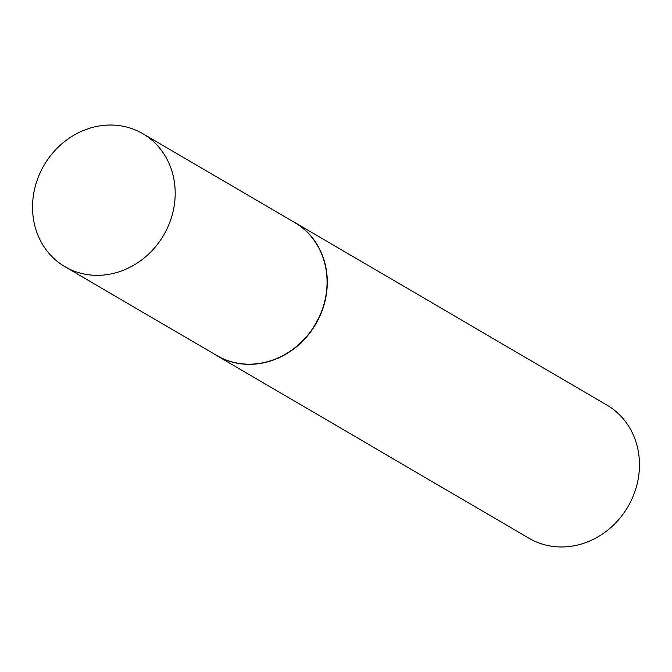 <?xml version="1.0" encoding="UTF-8"?>
<svg xmlns="http://www.w3.org/2000/svg" width="672" height="672" viewBox="0 0 672 672"><rect width="100%" height="100%" fill="white"/><g stroke="black" fill="none" stroke-linecap="round" stroke-linejoin="round"><path stroke-width="1.01" d="M64.949 266.7L216.821 355.538A77.062 69.266 -59.7 0 0 218.61 356.546A77.062 69.266 -59.7 0 0 316.092 323.014A77.062 69.266 -59.7 0 0 294.647 222.508L142.775 133.669A77.062 69.266 -59.7 0 0 140.986 132.661A77.062 69.266 -59.7 0 0 43.512 166.202A77.062 69.266 -59.7 0 0 64.949 266.7A77.062 69.266 -59.7 0 0 66.746 267.708A77.062 69.266 -59.7 0 0 164.22 234.167A77.062 69.266 -59.7 0 0 142.775 133.669M214.309 354.077A77.137 69.334 -59.7 0 0 216.947 355.706A77.137 69.334 -59.7 0 0 218.744 356.714A77.137 69.334 -59.7 0 0 316.31 323.14A77.137 69.334 -59.7 0 0 294.848 222.541A77.137 69.334 -59.7 0 0 293.059 221.533A77.137 69.334 -59.7 0 0 292.135 221.046M216.947 355.706L529.116 538.322A77.137 69.334 -59.7 0 0 530.905 539.33A77.137 69.334 -59.7 0 0 628.48 505.764A77.137 69.334 -59.7 0 0 607.018 405.157L294.848 222.541"/></g></svg>
